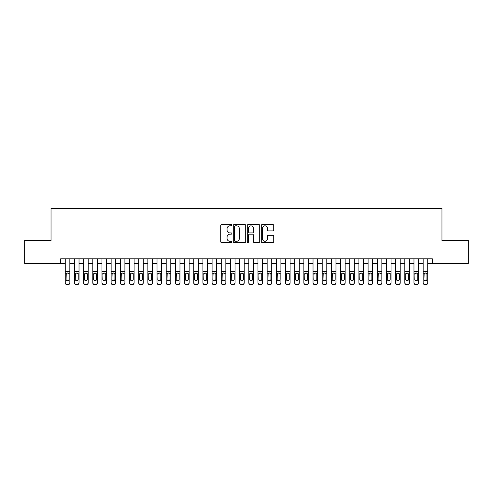 <?xml version="1.0" encoding="UTF-8"?>
<svg xmlns="http://www.w3.org/2000/svg" width="493" height="493" viewBox="0 0 493 493"><rect width="100%" height="100%" fill="white"/><g stroke="black" fill="none" stroke-linecap="round" stroke-linejoin="round"><path stroke-width="0.74" d="M231.815 225.184A0.629 0.629 0 0 0 231.186 224.555L221.616 224.555A0.9 0.9 0 0 0 220.716 225.455L220.716 241.669A0.9 0.9 0 0 0 221.616 242.568L231.186 242.568A0.629 0.629 0 0 0 231.815 241.94A0.629 0.629 0 0 0 231.186 241.305L229.948 241.305A2.884 2.884 0 0 1 227.063 238.427L227.063 237.071A2.884 2.884 0 0 1 229.948 234.193L231.186 234.193A0.629 0.629 0 0 0 231.815 233.559A0.629 0.629 0 0 0 231.186 232.93L229.948 232.93A2.884 2.884 0 0 1 227.063 230.046L227.063 228.697A2.884 2.884 0 0 1 229.948 225.812L231.186 225.812A0.629 0.629 0 0 0 231.815 225.184M272.826 230.903A0.9 0.9 0 0 0 273.726 230.003L273.726 225.455A0.9 0.9 0 0 0 272.826 224.555L262.196 224.555A0.9 0.9 0 0 0 261.296 225.455L261.296 241.669A0.9 0.9 0 0 0 262.196 242.568L272.826 242.568A0.9 0.9 0 0 0 273.726 241.669L273.726 236.172A0.9 0.9 0 0 0 272.826 235.272L268.278 235.272A0.9 0.9 0 0 0 267.372 236.172L267.372 238.895A2.41 2.41 0 0 1 264.963 241.305A2.41 2.41 0 0 1 262.553 238.895L262.553 228.222A2.41 2.41 0 0 1 264.963 225.812A2.41 2.41 0 0 1 267.372 228.222L267.372 230.003A0.9 0.9 0 0 0 268.278 230.903L272.826 230.903M60.67 263.385L24.65 263.385L24.65 240.442L51.032 240.442L51.032 208.323L441.968 208.323L441.968 240.442L468.35 240.442L468.35 263.385L432.33 263.385L432.33 258.794L60.67 258.794L60.67 263.385L65.255 263.385M245.711 225.455A0.9 0.9 0 0 0 244.811 224.555L234.181 224.555A0.9 0.9 0 0 0 233.281 225.455L233.281 241.669A0.9 0.9 0 0 0 234.181 242.568L244.811 242.568A0.9 0.9 0 0 0 245.711 241.669L245.711 225.455M248.189 224.555L258.819 224.555A0.9 0.9 0 0 1 259.719 225.455L259.719 241.669A0.9 0.9 0 0 1 258.819 242.568L254.271 242.568A0.9 0.9 0 0 1 253.371 241.669L253.371 235.093A0.9 0.9 0 0 0 252.465 234.193L249.452 234.193A0.9 0.9 0 0 0 248.552 235.093L248.552 241.94A0.629 0.629 0 0 1 247.917 242.568A0.629 0.629 0 0 1 247.289 241.94L247.289 225.455A0.9 0.9 0 0 1 248.189 224.555M69.846 263.385L74.437 263.385M79.022 263.385L83.613 263.385M88.198 263.385L92.789 263.385M97.374 263.385L101.965 263.385M106.556 263.385L111.141 263.385M115.732 263.385L120.317 263.385M124.908 263.385L129.493 263.385M134.084 263.385L138.675 263.385M143.26 263.385L147.851 263.385M152.436 263.385L157.027 263.385M161.612 263.385L166.203 263.385M170.794 263.385L175.379 263.385M179.97 263.385L184.555 263.385M189.146 263.385L193.731 263.385M198.322 263.385L202.913 263.385M207.498 263.385L212.089 263.385M216.673 263.385L221.265 263.385M225.849 263.385L230.441 263.385M235.032 263.385L239.616 263.385M244.208 263.385L248.792 263.385M253.384 263.385L257.968 263.385M262.559 263.385L267.151 263.385M271.735 263.385L276.326 263.385M280.911 263.385L285.502 263.385M290.087 263.385L294.678 263.385M299.269 263.385L303.854 263.385M308.445 263.385L313.03 263.385M317.621 263.385L322.206 263.385M326.797 263.385L331.388 263.385M335.973 263.385L340.564 263.385M345.149 263.385L349.74 263.385M354.325 263.385L358.916 263.385M363.507 263.385L368.092 263.385M372.683 263.385L377.268 263.385M381.859 263.385L386.444 263.385M391.035 263.385L395.626 263.385M400.211 263.385L404.802 263.385M409.387 263.385L413.978 263.385M418.563 263.385L423.154 263.385M427.745 263.385L432.33 263.385M235.173 225.812A0.629 0.629 0 0 0 234.545 226.447L234.545 240.676A0.629 0.629 0 0 0 235.173 241.305L236.48 241.305A2.884 2.884 0 0 0 239.364 238.427L239.364 228.697A2.884 2.884 0 0 0 236.48 225.812L235.173 225.812M253.371 228.271A2.41 2.41 0 0 0 250.962 225.862A2.41 2.41 0 0 0 248.552 228.271L248.552 232.03A0.9 0.9 0 0 0 249.452 232.93L252.465 232.93A0.9 0.9 0 0 0 253.371 232.03L253.371 228.271M65.255 258.794L65.255 282.569A1.836 1.818 -0 0 0 67.091 284.387L68.009 284.387A1.836 1.818 -0 0 0 69.846 282.569L69.846 282.853A1.836 1.818 180 0 1 68.009 284.677L68.009 284.387M69.846 274.065L69.846 282.853M69.02 279.291L69.02 274.459L69.02 279.291A1.467 1.454 180 0 1 67.553 280.745A1.467 1.454 180 0 0 69.02 279.291M66.08 279.574L66.08 279.291A1.467 1.454 180 0 0 67.553 280.745M66.783 273.196L66.08 274.342M68.317 273.196L67.553 272.98L68.86 273.781L69.02 274.459M69.846 258.794L69.846 282.569M67.091 284.387L68.009 284.677M67.091 284.677A1.836 1.818 180 0 1 65.255 282.853M65.255 273.781L66.247 273.781L66.08 279.291M66.247 273.781L67.553 272.98M74.437 258.794L74.437 282.569A1.836 1.818 -0 0 0 76.267 284.387L77.185 284.387A1.836 1.818 -0 0 0 79.022 282.569L79.022 282.853A1.836 1.818 180 0 1 77.185 284.677L77.185 284.387M79.022 274.065L79.022 282.853M78.196 279.291L78.196 274.459L78.196 279.291A1.467 1.454 180 0 1 76.729 280.745A1.467 1.454 180 0 0 78.196 279.291M75.263 279.574L75.263 279.291A1.467 1.454 180 0 0 76.729 280.745M75.965 273.196L75.263 274.342M77.493 273.196L76.729 272.98L78.036 273.781L78.196 274.459M83.613 258.794L83.613 282.569A1.836 1.818 -0 0 0 85.449 284.387L86.361 284.387A1.836 1.818 -0 0 0 88.198 282.569L88.198 282.853A1.836 1.818 180 0 1 86.361 284.677L86.361 284.387M88.198 274.065L88.198 282.853M87.372 279.291L87.372 274.459L87.372 279.291A1.467 1.454 180 0 1 85.905 280.745A1.467 1.454 180 0 0 87.372 279.291M84.439 279.574L84.439 279.291A1.467 1.454 180 0 0 85.905 280.745M85.141 273.196L84.439 274.342M86.669 273.196L85.905 272.98L87.212 273.781L87.372 274.459M92.789 258.794L92.789 282.569A1.836 1.818 -0 0 0 94.625 284.387L95.543 284.387A1.836 1.818 -0 0 0 97.374 282.569L97.374 282.853A1.836 1.818 180 0 1 95.543 284.677L95.543 284.387M97.374 274.065L97.374 282.853M96.548 279.291L96.548 274.459L96.548 279.291A1.467 1.454 180 0 1 95.081 280.745A1.467 1.454 180 0 0 96.548 279.291M93.615 279.574L93.615 279.291A1.467 1.454 180 0 0 95.081 280.745M94.317 273.196L93.615 274.342M95.845 273.196L95.081 272.98L96.388 273.781L96.548 274.459M101.965 258.794L101.965 282.569A1.836 1.818 -0 0 0 103.801 284.387L104.719 284.387A1.836 1.818 -0 0 0 106.556 282.569L106.556 282.853A1.836 1.818 180 0 1 104.719 284.677L104.719 284.387M106.556 274.065L106.556 282.853M105.73 279.291L105.73 274.459L105.73 279.291A1.467 1.454 180 0 1 104.257 280.745A1.467 1.454 180 0 0 105.73 279.291M102.79 279.574L102.79 279.291A1.467 1.454 180 0 0 104.257 280.745M103.493 273.196L102.79 274.342M105.027 273.196L104.257 272.98L105.564 273.781L105.73 274.459M79.022 258.794L79.022 282.569M76.267 284.387L77.185 284.677M76.267 284.677A1.836 1.818 180 0 1 74.437 282.853M74.437 273.781L75.423 273.781L75.263 279.291M75.423 273.781L76.729 272.98M88.198 258.794L88.198 282.569M85.449 284.387L86.361 284.677M85.449 284.677A1.836 1.818 180 0 1 83.613 282.853M83.613 273.781L84.599 273.781L84.439 279.291M84.599 273.781L85.905 272.98M97.374 258.794L97.374 282.569M94.625 284.387L95.543 284.677M94.625 284.677A1.836 1.818 180 0 1 92.789 282.853M92.789 273.781L93.775 273.781L93.615 279.291M93.775 273.781L95.081 272.98M106.556 258.794L106.556 282.569M103.801 284.387L104.719 284.677M103.801 284.677A1.836 1.818 180 0 1 101.965 282.853M101.965 273.781L102.951 273.781L102.79 279.291M102.951 273.781L104.257 272.98M111.141 258.794L111.141 282.569A1.836 1.818 -0 0 0 112.977 284.387L113.895 284.387A1.836 1.818 -0 0 0 115.732 282.569L115.732 282.853A1.836 1.818 180 0 1 113.895 284.677L113.895 284.387M115.732 274.065L115.732 282.853M114.906 279.291L114.906 274.459L114.906 279.291A1.467 1.454 180 0 1 113.433 280.745A1.467 1.454 180 0 0 114.906 279.291M111.966 279.574L111.966 279.291A1.467 1.454 180 0 0 113.433 280.745M112.669 273.196L111.966 274.342M114.203 273.196L113.433 272.98L114.74 273.781L114.906 274.459M115.732 258.794L115.732 282.569M112.977 284.387L113.895 284.677M112.977 284.677A1.836 1.818 180 0 1 111.141 282.853M111.141 273.781L112.133 273.781L111.966 279.291M112.133 273.781L113.433 272.98M120.317 258.794L120.317 282.569A1.836 1.818 -0 0 0 122.153 284.387L123.071 284.387A1.836 1.818 -0 0 0 124.908 282.569L124.908 282.853A1.836 1.818 180 0 1 123.071 284.677L123.071 284.387M124.908 274.065L124.908 282.853M124.082 279.291L124.082 274.459L124.082 279.291A1.467 1.454 180 0 1 122.615 280.745A1.467 1.454 180 0 0 124.082 279.291M121.142 279.574L121.142 279.291A1.467 1.454 180 0 0 122.615 280.745M121.845 273.196L121.142 274.342M123.379 273.196L122.615 272.98L123.916 273.781L124.082 274.459M124.908 258.794L124.908 282.569M122.153 284.387L123.071 284.677M122.153 284.677A1.836 1.818 180 0 1 120.317 282.853M120.317 273.781L121.309 273.781L121.142 279.291M121.309 273.781L122.615 272.98M129.493 258.794L129.493 282.569A1.836 1.818 -0 0 0 131.329 284.387L132.247 284.387A1.836 1.818 -0 0 0 134.084 282.569L134.084 282.853A1.836 1.818 180 0 1 132.247 284.677L132.247 284.387M134.084 274.065L134.084 282.853M133.258 279.291L133.258 274.459L133.258 279.291A1.467 1.454 180 0 1 131.791 280.745A1.467 1.454 180 0 0 133.258 279.291M130.318 279.574L130.318 279.291A1.467 1.454 180 0 0 131.791 280.745M131.021 273.196L130.318 274.342M132.555 273.196L131.791 272.98L133.098 273.781L133.258 274.459M134.084 258.794L134.084 282.569M131.329 284.387L132.247 284.677M131.329 284.677A1.836 1.818 180 0 1 129.493 282.853M129.493 273.781L130.485 273.781L130.318 279.291M130.485 273.781L131.791 272.98M138.675 258.794L138.675 282.569A1.836 1.818 -0 0 0 140.505 284.387L141.423 284.387A1.836 1.818 -0 0 0 143.26 282.569L143.26 282.853A1.836 1.818 180 0 1 141.423 284.677L141.423 284.387M143.26 274.065L143.26 282.853M142.434 279.291L142.434 274.459L142.434 279.291A1.467 1.454 180 0 1 140.967 280.745A1.467 1.454 180 0 0 142.434 279.291M139.501 279.574L139.501 279.291A1.467 1.454 180 0 0 140.967 280.745M140.203 273.196L139.501 274.342M141.731 273.196L140.967 272.98L142.274 273.781L142.434 274.459M143.26 258.794L143.26 282.569M140.505 284.387L141.423 284.677M140.505 284.677A1.836 1.818 180 0 1 138.675 282.853M138.675 273.781L139.661 273.781L139.501 279.291M139.661 273.781L140.967 272.98M147.851 258.794L147.851 282.569A1.836 1.818 -0 0 0 149.687 284.387L150.599 284.387A1.836 1.818 -0 0 0 152.436 282.569L152.436 282.853A1.836 1.818 180 0 1 150.599 284.677L150.599 284.387M152.436 274.065L152.436 282.853M151.61 279.291L151.61 274.459L151.61 279.291A1.467 1.454 180 0 1 150.143 280.745A1.467 1.454 180 0 0 151.61 279.291M148.676 279.574L148.676 279.291A1.467 1.454 180 0 0 150.143 280.745M149.379 273.196L148.676 274.342M150.907 273.196L150.143 272.98L151.45 273.781L151.61 274.459M152.436 258.794L152.436 282.569M149.687 284.387L150.599 284.677M149.687 284.677A1.836 1.818 180 0 1 147.851 282.853M147.851 273.781L148.837 273.781L148.676 279.291M148.837 273.781L150.143 272.98M157.027 258.794L157.027 282.569A1.836 1.818 -0 0 0 158.863 284.387L159.781 284.387A1.836 1.818 -0 0 0 161.612 282.569L161.612 282.853A1.836 1.818 180 0 1 159.781 284.677L159.781 284.387M161.612 274.065L161.612 282.853M160.786 279.291L160.786 274.459L160.786 279.291A1.467 1.454 180 0 1 159.319 280.745A1.467 1.454 180 0 0 160.786 279.291M157.852 279.574L157.852 279.291A1.467 1.454 180 0 0 159.319 280.745M158.555 273.196L157.852 274.342M160.083 273.196L159.319 272.98L160.626 273.781L160.786 274.459M161.612 258.794L161.612 282.569M158.863 284.387L159.781 284.677M158.863 284.677A1.836 1.818 180 0 1 157.027 282.853M157.027 273.781L158.013 273.781L157.852 279.291M158.013 273.781L159.319 272.98M166.203 258.794L166.203 282.569A1.836 1.818 -0 0 0 168.039 284.387L168.957 284.387A1.836 1.818 -0 0 0 170.794 282.569L170.794 282.853A1.836 1.818 180 0 1 168.957 284.677L168.957 284.387M170.794 274.065L170.794 282.853M169.968 279.291L169.968 274.459L169.968 279.291A1.467 1.454 180 0 1 168.495 280.745A1.467 1.454 180 0 0 169.968 279.291M167.028 279.574L167.028 279.291A1.467 1.454 180 0 0 168.495 280.745M167.731 273.196L167.028 274.342M169.265 273.196L168.495 272.98L169.802 273.781L169.968 274.459M170.794 258.794L170.794 282.569M168.039 284.387L168.957 284.677M168.039 284.677A1.836 1.818 180 0 1 166.203 282.853M166.203 273.781L167.189 273.781L167.028 279.291M167.189 273.781L168.495 272.98M175.379 258.794L175.379 282.569A1.836 1.818 -0 0 0 177.215 284.387L178.133 284.387A1.836 1.818 -0 0 0 179.97 282.569L179.97 282.853A1.836 1.818 180 0 1 178.133 284.677L178.133 284.387M179.97 274.065L179.97 282.853M179.144 279.291L179.144 274.459L179.144 279.291A1.467 1.454 180 0 1 177.671 280.745A1.467 1.454 180 0 0 179.144 279.291M176.204 279.574L176.204 279.291A1.467 1.454 180 0 0 177.671 280.745M176.907 273.196L176.204 274.342M178.441 273.196L177.671 272.98L178.977 273.781L179.144 274.459M179.97 258.794L179.97 282.569M177.215 284.387L178.133 284.677M177.215 284.677A1.836 1.818 180 0 1 175.379 282.853M175.379 273.781L176.371 273.781L176.204 279.291M176.371 273.781L177.671 272.98M184.555 258.794L184.555 282.569A1.836 1.818 -0 0 0 186.391 284.387L187.309 284.387A1.836 1.818 -0 0 0 189.146 282.569L189.146 282.853A1.836 1.818 180 0 1 187.309 284.677L187.309 284.387M189.146 274.065L189.146 282.853M188.32 279.291L188.32 274.459L188.32 279.291A1.467 1.454 180 0 1 186.853 280.745A1.467 1.454 180 0 0 188.32 279.291M185.38 279.574L185.38 279.291A1.467 1.454 180 0 0 186.853 280.745M186.083 273.196L185.38 274.342M187.617 273.196L186.853 272.98L188.153 273.781L188.32 274.459M193.731 258.794L193.731 282.569A1.836 1.818 -0 0 0 195.567 284.387L196.485 284.387A1.836 1.818 -0 0 0 198.322 282.569L198.322 282.853A1.836 1.818 180 0 1 196.485 284.677L196.485 284.387M198.322 274.065L198.322 282.853M197.496 279.291L197.496 274.459L197.496 279.291A1.467 1.454 180 0 1 196.029 280.745A1.467 1.454 180 0 0 197.496 279.291M194.556 279.574L194.556 279.291A1.467 1.454 180 0 0 196.029 280.745M195.259 273.196L194.556 274.342M196.793 273.196L196.029 272.98L197.336 273.781L197.496 274.459M202.913 258.794L202.913 282.569A1.836 1.818 -0 0 0 204.743 284.387L205.661 284.387A1.836 1.818 -0 0 0 207.498 282.569L207.498 282.853A1.836 1.818 180 0 1 205.661 284.677L205.661 284.387M207.498 274.065L207.498 282.853M206.672 279.291L206.672 274.459L206.672 279.291A1.467 1.454 180 0 1 205.205 280.745A1.467 1.454 180 0 0 206.672 279.291M203.738 279.574L203.738 279.291A1.467 1.454 180 0 0 205.205 280.745M204.441 273.196L203.738 274.342M205.969 273.196L205.205 272.98L206.512 273.781L206.672 274.459M212.089 258.794L212.089 282.569A1.836 1.818 -0 0 0 213.925 284.387L214.837 284.387A1.836 1.818 -0 0 0 216.673 282.569L216.673 282.853A1.836 1.818 180 0 1 214.837 284.677L214.837 284.387M216.673 274.065L216.673 282.853M215.848 279.291L215.848 274.459L215.848 279.291A1.467 1.454 180 0 1 214.381 280.745A1.467 1.454 180 0 0 215.848 279.291M212.914 279.574L212.914 279.291A1.467 1.454 180 0 0 214.381 280.745M213.617 273.196L212.914 274.342M215.145 273.196L214.381 272.98L215.688 273.781L215.848 274.459M221.265 258.794L221.265 282.569A1.836 1.818 -0 0 0 223.101 284.387L224.019 284.387A1.836 1.818 -0 0 0 225.849 282.569L225.849 282.853A1.836 1.818 180 0 1 224.019 284.677L224.019 284.387M225.849 274.065L225.849 282.853M225.024 279.291L225.024 274.459L225.024 279.291A1.467 1.454 180 0 1 223.557 280.745A1.467 1.454 180 0 0 225.024 279.291M222.09 279.574L222.09 279.291A1.467 1.454 180 0 0 223.557 280.745M222.793 273.196L222.09 274.342M224.321 273.196L223.557 272.98L224.863 273.781L225.024 274.459M230.441 258.794L230.441 282.569A1.836 1.818 -0 0 0 232.277 284.387L233.195 284.387A1.836 1.818 -0 0 0 235.032 282.569L235.032 282.853A1.836 1.818 180 0 1 233.195 284.677L233.195 284.387M235.032 274.065L235.032 282.853M234.206 279.291L234.206 274.459L234.206 279.291A1.467 1.454 180 0 1 232.733 280.745A1.467 1.454 180 0 0 234.206 279.291M231.266 279.574L231.266 279.291A1.467 1.454 180 0 0 232.733 280.745M231.969 273.196L231.266 274.342M233.503 273.196L232.733 272.98L234.039 273.781L234.206 274.459M239.616 258.794L239.616 282.569A1.836 1.818 -0 0 0 241.453 284.387L242.371 284.387A1.836 1.818 -0 0 0 244.208 282.569L244.208 282.853A1.836 1.818 180 0 1 242.371 284.677L242.371 284.387M244.208 274.065L244.208 282.853M243.382 279.291L243.382 274.459L243.382 279.291A1.467 1.454 180 0 1 241.909 280.745A1.467 1.454 180 0 0 243.382 279.291M240.442 279.574L240.442 279.291A1.467 1.454 180 0 0 241.909 280.745M241.145 273.196L240.442 274.342M242.679 273.196L241.909 272.98L243.215 273.781L243.382 274.459M248.792 258.794L248.792 282.569A1.836 1.818 -0 0 0 250.629 284.387L251.547 284.387A1.836 1.818 -0 0 0 253.384 282.569L253.384 282.853A1.836 1.818 180 0 1 251.547 284.677L251.547 284.387M253.384 274.065L253.384 282.853M252.558 279.291L252.558 274.459L252.558 279.291A1.467 1.454 180 0 1 251.091 280.745A1.467 1.454 180 0 0 252.558 279.291M249.618 279.574L249.618 279.291A1.467 1.454 180 0 0 251.091 280.745M250.321 273.196L249.618 274.342M251.855 273.196L251.091 272.98L252.391 273.781L252.558 274.459M257.968 258.794L257.968 282.569A1.836 1.818 -0 0 0 259.805 284.387L260.723 284.387A1.836 1.818 -0 0 0 262.559 282.569L262.559 282.853A1.836 1.818 180 0 1 260.723 284.677L260.723 284.387M262.559 274.065L262.559 282.853M261.734 279.291L261.734 274.459L261.734 279.291A1.467 1.454 180 0 1 260.267 280.745A1.467 1.454 180 0 0 261.734 279.291M258.794 279.574L258.794 279.291A1.467 1.454 180 0 0 260.267 280.745M259.497 273.196L258.794 274.342M261.031 273.196L260.267 272.98L261.573 273.781L261.734 274.459M267.151 258.794L267.151 282.569A1.836 1.818 -0 0 0 268.981 284.387L269.899 284.387A1.836 1.818 -0 0 0 271.735 282.569L271.735 282.853A1.836 1.818 180 0 1 269.899 284.677L269.899 284.387M271.735 274.065L271.735 282.853M270.91 279.291L270.91 274.459L270.91 279.291A1.467 1.454 180 0 1 269.443 280.745A1.467 1.454 180 0 0 270.91 279.291M267.976 279.574L267.976 279.291A1.467 1.454 180 0 0 269.443 280.745M268.679 273.196L267.976 274.342M270.207 273.196L269.443 272.98L270.749 273.781L270.91 274.459M276.326 258.794L276.326 282.569A1.836 1.818 -0 0 0 278.163 284.387L279.075 284.387A1.836 1.818 -0 0 0 280.911 282.569L280.911 282.853A1.836 1.818 180 0 1 279.075 284.677L279.075 284.387M280.911 274.065L280.911 282.853M280.086 279.291L280.086 274.459L280.086 279.291A1.467 1.454 180 0 1 278.619 280.745A1.467 1.454 180 0 0 280.086 279.291M277.152 279.574L277.152 279.291A1.467 1.454 180 0 0 278.619 280.745M277.855 273.196L277.152 274.342M279.383 273.196L278.619 272.98L279.925 273.781L280.086 274.459M285.502 258.794L285.502 282.569A1.836 1.818 -0 0 0 287.339 284.387L288.257 284.387A1.836 1.818 -0 0 0 290.087 282.569L290.087 282.853A1.836 1.818 180 0 1 288.257 284.677L288.257 284.387M290.087 274.065L290.087 282.853M289.262 279.291L289.262 274.459L289.262 279.291A1.467 1.454 180 0 1 287.795 280.745A1.467 1.454 180 0 0 289.262 279.291M286.328 279.574L286.328 279.291A1.467 1.454 180 0 0 287.795 280.745M287.031 273.196L286.328 274.342M288.559 273.196L287.795 272.98L289.101 273.781L289.262 274.459M294.678 258.794L294.678 282.569A1.836 1.818 -0 0 0 296.515 284.387L297.433 284.387A1.836 1.818 -0 0 0 299.269 282.569L299.269 282.853A1.836 1.818 180 0 1 297.433 284.677L297.433 284.387M299.269 274.065L299.269 282.853M298.444 279.291L298.444 274.459L298.444 279.291A1.467 1.454 180 0 1 296.971 280.745A1.467 1.454 180 0 0 298.444 279.291M295.504 279.574L295.504 279.291A1.467 1.454 180 0 0 296.971 280.745M296.207 273.196L295.504 274.342M297.741 273.196L296.971 272.98L298.277 273.781L298.444 274.459M303.854 258.794L303.854 282.569A1.836 1.818 -0 0 0 305.691 284.387L306.609 284.387A1.836 1.818 -0 0 0 308.445 282.569L308.445 282.853A1.836 1.818 180 0 1 306.609 284.677L306.609 284.387M308.445 274.065L308.445 282.853M307.62 279.291L307.62 274.459L307.62 279.291A1.467 1.454 180 0 1 306.147 280.745A1.467 1.454 180 0 0 307.62 279.291M304.68 279.574L304.68 279.291A1.467 1.454 180 0 0 306.147 280.745M305.383 273.196L304.68 274.342M306.917 273.196L306.147 272.98L307.453 273.781L307.62 274.459M313.03 258.794L313.03 282.569A1.836 1.818 -0 0 0 314.867 284.387L315.785 284.387A1.836 1.818 -0 0 0 317.621 282.569L317.621 282.853A1.836 1.818 180 0 1 315.785 284.677L315.785 284.387M317.621 274.065L317.621 282.853M316.796 279.291L316.796 274.459L316.796 279.291A1.467 1.454 180 0 1 315.329 280.745A1.467 1.454 180 0 0 316.796 279.291M313.856 279.574L313.856 279.291A1.467 1.454 180 0 0 315.329 280.745M314.559 273.196L313.856 274.342M316.093 273.196L315.329 272.98L316.629 273.781L316.796 274.459M322.206 258.794L322.206 282.569A1.836 1.818 -0 0 0 324.043 284.387L324.961 284.387A1.836 1.818 -0 0 0 326.797 282.569L326.797 282.853A1.836 1.818 180 0 1 324.961 284.677L324.961 284.387M326.797 274.065L326.797 282.853M325.972 279.291L325.972 274.459L325.972 279.291A1.467 1.454 180 0 1 324.505 280.745A1.467 1.454 180 0 0 325.972 279.291M323.032 279.574L323.032 279.291A1.467 1.454 180 0 0 324.505 280.745M323.735 273.196L323.032 274.342M325.269 273.196L324.505 272.98L325.811 273.781L325.972 274.459M331.388 258.794L331.388 282.569A1.836 1.818 -0 0 0 333.219 284.387L334.137 284.387A1.836 1.818 -0 0 0 335.973 282.569L335.973 282.853A1.836 1.818 180 0 1 334.137 284.677L334.137 284.387M335.973 274.065L335.973 282.853M335.148 279.291L335.148 274.459L335.148 279.291A1.467 1.454 180 0 1 333.681 280.745A1.467 1.454 180 0 0 335.148 279.291M332.214 279.574L332.214 279.291A1.467 1.454 180 0 0 333.681 280.745M332.917 273.196L332.214 274.342M334.445 273.196L333.681 272.98L334.987 273.781L335.148 274.459M340.564 258.794L340.564 282.569A1.836 1.818 -0 0 0 342.401 284.387L343.313 284.387A1.836 1.818 -0 0 0 345.149 282.569L345.149 282.853A1.836 1.818 180 0 1 343.313 284.677L343.313 284.387M345.149 274.065L345.149 282.853M344.324 279.291L344.324 274.459L344.324 279.291A1.467 1.454 180 0 1 342.857 280.745A1.467 1.454 180 0 0 344.324 279.291M341.39 279.574L341.39 279.291A1.467 1.454 180 0 0 342.857 280.745M342.093 273.196L341.39 274.342M343.621 273.196L342.857 272.98L344.163 273.781L344.324 274.459M349.74 258.794L349.74 282.569A1.836 1.818 -0 0 0 351.577 284.387L352.495 284.387A1.836 1.818 -0 0 0 354.325 282.569L354.325 282.853A1.836 1.818 180 0 1 352.495 284.677L352.495 284.387M354.325 274.065L354.325 282.853M353.499 279.291L353.499 274.459L353.499 279.291A1.467 1.454 180 0 1 352.033 280.745A1.467 1.454 180 0 0 353.499 279.291M350.566 279.574L350.566 279.291A1.467 1.454 180 0 0 352.033 280.745M351.269 273.196L350.566 274.342M352.797 273.196L352.033 272.98L353.339 273.781L353.499 274.459M358.916 258.794L358.916 282.569A1.836 1.818 -0 0 0 360.753 284.387L361.671 284.387A1.836 1.818 -0 0 0 363.507 282.569L363.507 282.853A1.836 1.818 180 0 1 361.671 284.677L361.671 284.387M363.507 274.065L363.507 282.853M362.682 279.291L362.682 274.459L362.682 279.291A1.467 1.454 180 0 1 361.209 280.745A1.467 1.454 180 0 0 362.682 279.291M359.742 279.574L359.742 279.291A1.467 1.454 180 0 0 361.209 280.745M360.445 273.196L359.742 274.342M361.979 273.196L361.209 272.98L362.515 273.781L362.682 274.459M368.092 258.794L368.092 282.569A1.836 1.818 -0 0 0 369.929 284.387L370.847 284.387A1.836 1.818 -0 0 0 372.683 282.569L372.683 282.853A1.836 1.818 180 0 1 370.847 284.677L370.847 284.387M372.683 274.065L372.683 282.853M371.858 279.291L371.858 274.459L371.858 279.291A1.467 1.454 180 0 1 370.385 280.745A1.467 1.454 180 0 0 371.858 279.291M368.918 279.574L368.918 279.291A1.467 1.454 180 0 0 370.385 280.745M369.621 273.196L368.918 274.342M371.155 273.196L370.385 272.98L371.691 273.781L371.858 274.459M377.268 258.794L377.268 282.569A1.836 1.818 -0 0 0 379.105 284.387L380.023 284.387A1.836 1.818 -0 0 0 381.859 282.569L381.859 282.853A1.836 1.818 180 0 1 380.023 284.677L380.023 284.387M381.859 274.065L381.859 282.853M381.034 279.291L381.034 274.459L381.034 279.291A1.467 1.454 180 0 1 379.567 280.745A1.467 1.454 180 0 0 381.034 279.291M378.094 279.574L378.094 279.291A1.467 1.454 180 0 0 379.567 280.745M378.797 273.196L378.094 274.342M380.331 273.196L379.567 272.98L380.867 273.781L381.034 274.459M386.444 258.794L386.444 282.569A1.836 1.818 -0 0 0 388.281 284.387L389.199 284.387A1.836 1.818 -0 0 0 391.035 282.569L391.035 282.853A1.836 1.818 180 0 1 389.199 284.677L389.199 284.387M391.035 274.065L391.035 282.853M390.209 279.291L390.209 274.459L390.209 279.291A1.467 1.454 180 0 1 388.743 280.745A1.467 1.454 180 0 0 390.209 279.291M387.27 279.574L387.27 279.291A1.467 1.454 180 0 0 388.743 280.745M387.973 273.196L387.27 274.342M389.507 273.196L388.743 272.98L390.049 273.781L390.209 274.459M395.626 258.794L395.626 282.569A1.836 1.818 -0 0 0 397.457 284.387L398.375 284.387A1.836 1.818 -0 0 0 400.211 282.569L400.211 282.853A1.836 1.818 180 0 1 398.375 284.677L398.375 284.387M400.211 274.065L400.211 282.853M399.385 279.291L399.385 274.459L399.385 279.291A1.467 1.454 180 0 1 397.919 280.745A1.467 1.454 180 0 0 399.385 279.291M396.452 279.574L396.452 279.291A1.467 1.454 180 0 0 397.919 280.745M397.155 273.196L396.452 274.342M398.683 273.196L397.919 272.98L399.225 273.781L399.385 274.459M404.802 258.794L404.802 282.569A1.836 1.818 -0 0 0 406.639 284.387L407.551 284.387A1.836 1.818 -0 0 0 409.387 282.569L409.387 282.853A1.836 1.818 180 0 1 407.551 284.677L407.551 284.387M409.387 274.065L409.387 282.853M408.561 279.291L408.561 274.459L408.561 279.291A1.467 1.454 180 0 1 407.095 280.745A1.467 1.454 180 0 0 408.561 279.291M405.628 279.574L405.628 279.291A1.467 1.454 180 0 0 407.095 280.745M406.331 273.196L405.628 274.342M407.859 273.196L407.095 272.98L408.401 273.781L408.561 274.459M413.978 258.794L413.978 282.569A1.836 1.818 -0 0 0 415.815 284.387L416.733 284.387A1.836 1.818 -0 0 0 418.563 282.569L418.563 282.853A1.836 1.818 180 0 1 416.733 284.677L416.733 284.387M418.563 274.065L418.563 282.853M417.737 279.291L417.737 274.459L417.737 279.291A1.467 1.454 180 0 1 416.271 280.745A1.467 1.454 180 0 0 417.737 279.291M414.804 279.574L414.804 279.291A1.467 1.454 180 0 0 416.271 280.745M415.507 273.196L414.804 274.342M417.035 273.196L416.271 272.98L417.577 273.781L417.737 274.459M423.154 258.794L423.154 282.569A1.836 1.818 -0 0 0 424.991 284.387L425.909 284.387A1.836 1.818 -0 0 0 427.745 282.569L427.745 282.853A1.836 1.818 180 0 1 425.909 284.677L425.909 284.387M427.745 274.065L427.745 282.853M426.92 279.291L426.92 274.459L426.92 279.291A1.467 1.454 180 0 1 425.447 280.745A1.467 1.454 180 0 0 426.92 279.291M423.98 279.574L423.98 279.291A1.467 1.454 180 0 0 425.447 280.745M424.683 273.196L423.98 274.342M426.217 273.196L425.447 272.98L426.753 273.781L426.92 274.459M189.146 258.794L189.146 282.569M186.391 284.387L187.309 284.677M186.391 284.677A1.836 1.818 180 0 1 184.555 282.853M184.555 273.781L185.547 273.781L185.38 279.291M185.547 273.781L186.853 272.98M198.322 258.794L198.322 282.569M195.567 284.387L196.485 284.677M195.567 284.677A1.836 1.818 180 0 1 193.731 282.853M193.731 273.781L194.723 273.781L194.556 279.291M194.723 273.781L196.029 272.98M207.498 258.794L207.498 282.569M204.743 284.387L205.661 284.677M204.743 284.677A1.836 1.818 180 0 1 202.913 282.853M202.913 273.781L203.899 273.781L203.738 279.291M203.899 273.781L205.205 272.98M216.673 258.794L216.673 282.569M213.925 284.387L214.837 284.677M213.925 284.677A1.836 1.818 180 0 1 212.089 282.853M212.089 273.781L213.075 273.781L212.914 279.291M213.075 273.781L214.381 272.98M225.849 258.794L225.849 282.569M223.101 284.387L224.019 284.677M223.101 284.677A1.836 1.818 180 0 1 221.265 282.853M221.265 273.781L222.251 273.781L222.09 279.291M222.251 273.781L223.557 272.98M235.032 258.794L235.032 282.569M232.277 284.387L233.195 284.677M232.277 284.677A1.836 1.818 180 0 1 230.441 282.853M230.441 273.781L231.427 273.781L231.266 279.291M231.427 273.781L232.733 272.98M244.208 258.794L244.208 282.569M241.453 284.387L242.371 284.677M241.453 284.677A1.836 1.818 180 0 1 239.616 282.853M239.616 273.781L240.609 273.781L240.442 279.291M240.609 273.781L241.909 272.98M253.384 258.794L253.384 282.569M250.629 284.387L251.547 284.677M250.629 284.677A1.836 1.818 180 0 1 248.792 282.853M248.792 273.781L249.785 273.781L249.618 279.291M249.785 273.781L251.091 272.98M262.559 258.794L262.559 282.569M259.805 284.387L260.723 284.677M259.805 284.677A1.836 1.818 180 0 1 257.968 282.853M257.968 273.781L258.961 273.781L258.794 279.291M258.961 273.781L260.267 272.98M271.735 258.794L271.735 282.569M268.981 284.387L269.899 284.677M268.981 284.677A1.836 1.818 180 0 1 267.151 282.853M267.151 273.781L268.137 273.781L267.976 279.291M268.137 273.781L269.443 272.98M280.911 258.794L280.911 282.569M278.163 284.387L279.075 284.677M278.163 284.677A1.836 1.818 180 0 1 276.326 282.853M276.326 273.781L277.312 273.781L277.152 279.291M277.312 273.781L278.619 272.98M290.087 258.794L290.087 282.569M287.339 284.387L288.257 284.677M287.339 284.677A1.836 1.818 180 0 1 285.502 282.853M285.502 273.781L286.488 273.781L286.328 279.291M286.488 273.781L287.795 272.98M299.269 258.794L299.269 282.569M296.515 284.387L297.433 284.677M296.515 284.677A1.836 1.818 180 0 1 294.678 282.853M294.678 273.781L295.664 273.781L295.504 279.291M295.664 273.781L296.971 272.98M308.445 258.794L308.445 282.569M305.691 284.387L306.609 284.677M305.691 284.677A1.836 1.818 180 0 1 303.854 282.853M303.854 273.781L304.847 273.781L304.68 279.291M304.847 273.781L306.147 272.98M317.621 258.794L317.621 282.569M314.867 284.387L315.785 284.677M314.867 284.677A1.836 1.818 180 0 1 313.03 282.853M313.03 273.781L314.023 273.781L313.856 279.291M314.023 273.781L315.329 272.98M326.797 258.794L326.797 282.569M324.043 284.387L324.961 284.677M324.043 284.677A1.836 1.818 180 0 1 322.206 282.853M322.206 273.781L323.198 273.781L323.032 279.291M323.198 273.781L324.505 272.98M335.973 258.794L335.973 282.569M333.219 284.387L334.137 284.677M333.219 284.677A1.836 1.818 180 0 1 331.388 282.853M331.388 273.781L332.374 273.781L332.214 279.291M332.374 273.781L333.681 272.98M345.149 258.794L345.149 282.569M342.401 284.387L343.313 284.677M342.401 284.677A1.836 1.818 180 0 1 340.564 282.853M340.564 273.781L341.55 273.781L341.39 279.291M341.55 273.781L342.857 272.98M354.325 258.794L354.325 282.569M351.577 284.387L352.495 284.677M351.577 284.677A1.836 1.818 180 0 1 349.74 282.853M349.74 273.781L350.726 273.781L350.566 279.291M350.726 273.781L352.033 272.98M363.507 258.794L363.507 282.569M360.753 284.387L361.671 284.677M360.753 284.677A1.836 1.818 180 0 1 358.916 282.853M358.916 273.781L359.902 273.781L359.742 279.291M359.902 273.781L361.209 272.98M372.683 258.794L372.683 282.569M369.929 284.387L370.847 284.677M369.929 284.677A1.836 1.818 180 0 1 368.092 282.853M368.092 273.781L369.084 273.781L368.918 279.291M369.084 273.781L370.385 272.98M381.859 258.794L381.859 282.569M379.105 284.387L380.023 284.677M379.105 284.677A1.836 1.818 180 0 1 377.268 282.853M377.268 273.781L378.26 273.781L378.094 279.291M378.26 273.781L379.567 272.98M391.035 258.794L391.035 282.569M388.281 284.387L389.199 284.677M388.281 284.677A1.836 1.818 180 0 1 386.444 282.853M386.444 273.781L387.436 273.781L387.27 279.291M387.436 273.781L388.743 272.98M400.211 258.794L400.211 282.569M397.457 284.387L398.375 284.677M397.457 284.677A1.836 1.818 180 0 1 395.626 282.853M395.626 273.781L396.612 273.781L396.452 279.291M396.612 273.781L397.919 272.98M409.387 258.794L409.387 282.569M406.639 284.387L407.551 284.677M406.639 284.677A1.836 1.818 180 0 1 404.802 282.853M404.802 273.781L405.788 273.781L405.628 279.291M405.788 273.781L407.095 272.98M418.563 258.794L418.563 282.569M415.815 284.387L416.733 284.677M415.815 284.677A1.836 1.818 180 0 1 413.978 282.853M413.978 273.781L414.964 273.781L414.804 279.291M414.964 273.781L416.271 272.98M427.745 258.794L427.745 282.569M424.991 284.387L425.909 284.677M424.991 284.677A1.836 1.818 180 0 1 423.154 282.853M423.154 273.781L424.14 273.781L423.98 279.291M424.14 273.781L425.447 272.98M68.86 273.781L69.846 273.781M65.255 271.409L69.846 271.409M65.255 258.862L69.846 258.862M78.036 273.781L79.022 273.781M74.437 271.409L79.022 271.409M74.437 258.862L79.022 258.862M87.212 273.781L88.198 273.781M83.613 271.409L88.198 271.409M83.613 258.862L88.198 258.862M96.388 273.781L97.374 273.781M92.789 271.409L97.374 271.409M92.789 258.862L97.374 258.862M105.564 273.781L106.556 273.781M101.965 271.409L106.556 271.409M101.965 258.862L106.556 258.862M114.74 273.781L115.732 273.781M111.141 271.409L115.732 271.409M111.141 258.862L115.732 258.862M123.916 273.781L124.908 273.781M120.317 271.409L124.908 271.409M120.317 258.862L124.908 258.862M133.098 273.781L134.084 273.781M129.493 271.409L134.084 271.409M129.493 258.862L134.084 258.862M142.274 273.781L143.26 273.781M138.675 271.409L143.26 271.409M138.675 258.862L143.26 258.862M151.45 273.781L152.436 273.781M147.851 271.409L152.436 271.409M147.851 258.862L152.436 258.862M160.626 273.781L161.612 273.781M157.027 271.409L161.612 271.409M157.027 258.862L161.612 258.862M169.802 273.781L170.794 273.781M166.203 271.409L170.794 271.409M166.203 258.862L170.794 258.862M178.977 273.781L179.97 273.781M175.379 271.409L179.97 271.409M175.379 258.862L179.97 258.862M188.153 273.781L189.146 273.781M184.555 271.409L189.146 271.409M184.555 258.862L189.146 258.862M197.336 273.781L198.322 273.781M193.731 271.409L198.322 271.409M193.731 258.862L198.322 258.862M206.512 273.781L207.498 273.781M202.913 271.409L207.498 271.409M202.913 258.862L207.498 258.862M215.688 273.781L216.673 273.781M212.089 271.409L216.673 271.409M212.089 258.862L216.673 258.862M224.863 273.781L225.849 273.781M221.265 271.409L225.849 271.409M221.265 258.862L225.849 258.862M234.039 273.781L235.032 273.781M230.441 271.409L235.032 271.409M230.441 258.862L235.032 258.862M243.215 273.781L244.208 273.781M239.616 271.409L244.208 271.409M239.616 258.862L244.208 258.862M252.391 273.781L253.384 273.781M248.792 271.409L253.384 271.409M248.792 258.862L253.384 258.862M261.573 273.781L262.559 273.781M257.968 271.409L262.559 271.409M257.968 258.862L262.559 258.862M270.749 273.781L271.735 273.781M267.151 271.409L271.735 271.409M267.151 258.862L271.735 258.862M279.925 273.781L280.911 273.781M276.326 271.409L280.911 271.409M276.326 258.862L280.911 258.862M289.101 273.781L290.087 273.781M285.502 271.409L290.087 271.409M285.502 258.862L290.087 258.862M298.277 273.781L299.269 273.781M294.678 271.409L299.269 271.409M294.678 258.862L299.269 258.862M307.453 273.781L308.445 273.781M303.854 271.409L308.445 271.409M303.854 258.862L308.445 258.862M316.629 273.781L317.621 273.781M313.03 271.409L317.621 271.409M313.03 258.862L317.621 258.862M325.811 273.781L326.797 273.781M322.206 271.409L326.797 271.409M322.206 258.862L326.797 258.862M334.987 273.781L335.973 273.781M331.388 271.409L335.973 271.409M331.388 258.862L335.973 258.862M344.163 273.781L345.149 273.781M340.564 271.409L345.149 271.409M340.564 258.862L345.149 258.862M353.339 273.781L354.325 273.781M349.74 271.409L354.325 271.409M349.74 258.862L354.325 258.862M362.515 273.781L363.507 273.781M358.916 271.409L363.507 271.409M358.916 258.862L363.507 258.862M371.691 273.781L372.683 273.781M368.092 271.409L372.683 271.409M368.092 258.862L372.683 258.862M380.867 273.781L381.859 273.781M377.268 271.409L381.859 271.409M377.268 258.862L381.859 258.862M390.049 273.781L391.035 273.781M386.444 271.409L391.035 271.409M386.444 258.862L391.035 258.862M399.225 273.781L400.211 273.781M395.626 271.409L400.211 271.409M395.626 258.862L400.211 258.862M408.401 273.781L409.387 273.781M404.802 271.409L409.387 271.409M404.802 258.862L409.387 258.862M417.577 273.781L418.563 273.781M413.978 271.409L418.563 271.409M413.978 258.862L418.563 258.862M426.753 273.781L427.745 273.781M423.154 271.409L427.745 271.409M423.154 258.862L427.745 258.862"/></g></svg>
